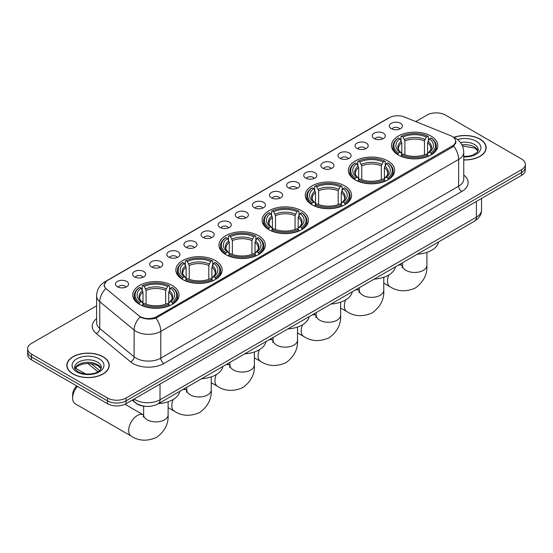 <?xml version="1.0" encoding="UTF-8"?>
<svg xmlns="http://www.w3.org/2000/svg" width="553" height="553" viewBox="0 0 553 553"><rect width="100%" height="100%" fill="white"/><g stroke="black" fill="none" stroke-linecap="round" stroke-linejoin="round"><path stroke-width="0.83" d="M258.521 235.675A23.157 13.369 0 0 0 233.283 232.778A23.157 13.369 0 0 0 218.988 245.131A23.157 13.369 0 0 0 225.769 254.587A23.157 13.369 0 0 0 251.007 257.484A23.157 13.369 0 0 0 265.302 245.131A23.157 13.369 0 0 0 258.521 235.675M387.916 160.971A23.157 13.369 0 0 0 362.678 158.075A23.157 13.369 0 0 0 348.383 170.428A23.157 13.369 0 0 0 355.164 179.884A23.157 13.369 0 0 0 380.402 182.78A23.157 13.369 0 0 0 394.697 170.428A23.157 13.369 0 0 0 387.916 160.971M344.782 185.877A23.157 13.369 0 0 0 319.544 182.974A23.157 13.369 0 0 0 305.249 195.327A23.157 13.369 0 0 0 312.03 204.783A23.157 13.369 0 0 0 337.268 207.679A23.157 13.369 0 0 0 351.563 195.327A23.157 13.369 0 0 0 344.782 185.877M301.648 210.776A23.157 13.369 0 0 0 276.41 207.88A23.157 13.369 0 0 0 262.115 220.232A23.157 13.369 0 0 0 268.896 229.682A23.157 13.369 0 0 0 294.134 232.585A23.157 13.369 0 0 0 308.436 220.232A23.157 13.369 0 0 0 301.648 210.776M215.387 260.581A23.157 13.369 0 0 0 190.149 257.684A23.157 13.369 0 0 0 175.854 270.037A23.157 13.369 0 0 0 182.635 279.486A23.157 13.369 0 0 0 207.873 282.389A23.157 13.369 0 0 0 222.168 270.037A23.157 13.369 0 0 0 215.387 260.581M172.253 285.479A23.157 13.369 0 0 0 147.015 282.583A23.157 13.369 0 0 0 132.72 294.936A23.157 13.369 0 0 0 139.501 304.392A23.157 13.369 0 0 0 164.739 307.288A23.157 13.369 0 0 0 179.041 294.936A23.157 13.369 0 0 0 172.253 285.479M431.043 136.073A23.157 13.369 0 0 0 405.805 133.169A23.157 13.369 0 0 0 391.51 145.522A23.157 13.369 0 0 0 398.291 154.978A23.157 13.369 0 0 0 423.529 157.875A23.157 13.369 0 0 0 437.831 145.522A23.157 13.369 0 0 0 431.043 136.073M374.132 138.533A6.553 3.781 180 0 1 372.833 137.462A6.553 3.781 180 0 1 375.003 132.761A6.553 3.781 180 0 1 383.402 133.183A6.553 3.781 180 0 1 384.701 137.462A6.553 3.781 180 0 1 374.132 138.533M382.607 138.927A3.933 2.267 0 0 0 381.549 137.821A3.933 2.267 0 0 0 377.671 137.241A3.933 2.267 0 0 0 374.934 138.927M357.017 148.411A6.553 3.781 180 0 1 355.717 147.347A6.553 3.781 180 0 1 357.888 142.639A6.553 3.781 180 0 1 366.286 143.061A6.553 3.781 180 0 1 367.586 147.347A6.553 3.781 180 0 1 357.017 148.411M365.485 148.805A3.933 2.267 0 0 0 364.434 147.699A3.933 2.267 0 0 0 360.556 147.126A3.933 2.267 0 0 0 357.812 148.805M339.901 158.296A6.553 3.781 180 0 1 338.602 157.225A6.553 3.781 180 0 1 340.772 152.524A6.553 3.781 180 0 1 349.171 152.946A6.553 3.781 180 0 1 350.471 157.225A6.553 3.781 180 0 1 339.901 158.296M348.369 158.69A3.933 2.267 0 0 0 347.319 157.584A3.933 2.267 0 0 0 343.441 157.011A3.933 2.267 0 0 0 340.696 158.69M322.786 168.181A6.553 3.781 180 0 1 321.48 167.11A6.553 3.781 180 0 1 323.65 162.402A6.553 3.781 180 0 1 332.049 162.824A6.553 3.781 180 0 1 333.355 167.11A6.553 3.781 180 0 1 322.786 168.181M331.254 168.568A3.933 2.267 0 0 0 330.196 167.462A3.933 2.267 0 0 0 326.325 166.888A3.933 2.267 0 0 0 323.581 168.568M305.664 178.059A6.553 3.781 180 0 1 304.364 176.988A6.553 3.781 180 0 1 306.535 172.287A6.553 3.781 180 0 1 314.934 172.709A6.553 3.781 180 0 1 316.233 176.988A6.553 3.781 180 0 1 305.664 178.059M314.139 178.453A3.933 2.267 0 0 0 313.081 177.347A3.933 2.267 0 0 0 309.21 176.773A3.933 2.267 0 0 0 306.466 178.453M288.548 187.944A6.553 3.781 180 0 1 287.249 186.873A6.553 3.781 180 0 1 289.419 182.172A6.553 3.781 180 0 1 297.818 182.594A6.553 3.781 180 0 1 299.118 186.873A6.553 3.781 180 0 1 288.548 187.944M297.023 188.338A3.933 2.267 0 0 0 295.966 187.232A3.933 2.267 0 0 0 292.088 186.651A3.933 2.267 0 0 0 289.35 188.338M271.433 197.829A6.553 3.781 180 0 1 270.134 196.757A6.553 3.781 180 0 1 272.304 192.05A6.553 3.781 180 0 1 280.703 192.472A6.553 3.781 180 0 1 282.002 196.757A6.553 3.781 180 0 1 271.433 197.829M279.901 198.216A3.933 2.267 0 0 0 278.85 197.11A3.933 2.267 0 0 0 274.972 196.536A3.933 2.267 0 0 0 272.228 198.216M254.318 207.707A6.553 3.781 180 0 1 253.018 206.635A6.553 3.781 180 0 1 255.189 201.935A6.553 3.781 180 0 1 263.587 202.357A6.553 3.781 180 0 1 264.887 206.635A6.553 3.781 180 0 1 254.318 207.707M262.786 208.101A3.933 2.267 0 0 0 261.728 206.995A3.933 2.267 0 0 0 257.857 206.421A3.933 2.267 0 0 0 255.113 208.101M237.202 217.592A6.553 3.781 180 0 1 235.896 216.52A6.553 3.781 180 0 1 238.066 211.82A6.553 3.781 180 0 1 246.465 212.241A6.553 3.781 180 0 1 247.772 216.52A6.553 3.781 180 0 1 237.202 217.592M245.67 217.986A3.933 2.267 0 0 0 244.613 216.88A3.933 2.267 0 0 0 240.742 216.299A3.933 2.267 0 0 0 237.997 217.986M220.08 227.47A6.553 3.781 180 0 1 218.781 226.405A6.553 3.781 180 0 1 220.951 221.698A6.553 3.781 180 0 1 229.35 222.119A6.553 3.781 180 0 1 230.649 226.405A6.553 3.781 180 0 1 220.08 227.47M228.555 227.864A3.933 2.267 0 0 0 227.497 226.758A3.933 2.267 0 0 0 223.626 226.184A3.933 2.267 0 0 0 220.882 227.864M202.965 237.355A6.553 3.781 180 0 1 201.665 236.283A6.553 3.781 180 0 1 203.836 231.583A6.553 3.781 180 0 1 212.234 232.004A6.553 3.781 180 0 1 213.534 236.283A6.553 3.781 180 0 1 202.965 237.355M211.44 237.749A3.933 2.267 0 0 0 210.382 236.643A3.933 2.267 0 0 0 206.504 236.069A3.933 2.267 0 0 0 203.767 237.749M185.849 247.239A6.553 3.781 180 0 1 184.55 246.168A6.553 3.781 180 0 1 186.72 241.461A6.553 3.781 180 0 1 195.119 241.882A6.553 3.781 180 0 1 196.419 246.168A6.553 3.781 180 0 1 185.849 247.239M194.317 247.626A3.933 2.267 0 0 0 193.267 246.52A3.933 2.267 0 0 0 189.389 245.947A3.933 2.267 0 0 0 186.644 247.626M168.734 257.117A6.553 3.781 180 0 1 167.435 256.046A6.553 3.781 180 0 1 169.605 251.345A6.553 3.781 180 0 1 178.004 251.767A6.553 3.781 180 0 1 179.303 256.046A6.553 3.781 180 0 1 168.734 257.117M177.202 257.511A3.933 2.267 0 0 0 176.144 256.405A3.933 2.267 0 0 0 172.273 255.832A3.933 2.267 0 0 0 169.529 257.511M151.619 267.002A6.553 3.781 180 0 1 150.312 265.931A6.553 3.781 180 0 1 152.483 261.23A6.553 3.781 180 0 1 160.882 261.652A6.553 3.781 180 0 1 162.188 265.931A6.553 3.781 180 0 1 151.619 267.002M160.087 267.396A3.933 2.267 0 0 0 159.029 266.29A3.933 2.267 0 0 0 155.158 265.71A3.933 2.267 0 0 0 152.414 267.396M134.497 276.887A6.553 3.781 180 0 1 133.197 275.816A6.553 3.781 180 0 1 135.367 271.108A6.553 3.781 180 0 1 143.766 271.53A6.553 3.781 180 0 1 145.066 275.816A6.553 3.781 180 0 1 134.497 276.887M142.971 277.274A3.933 2.267 0 0 0 141.914 276.168A3.933 2.267 0 0 0 138.043 275.594A3.933 2.267 0 0 0 135.298 277.274M117.381 286.765A6.553 3.781 180 0 1 116.082 285.694A6.553 3.781 180 0 1 118.252 280.993A6.553 3.781 180 0 1 126.651 281.415A6.553 3.781 180 0 1 127.95 285.694A6.553 3.781 180 0 1 117.381 286.765M125.856 287.159A3.933 2.267 0 0 0 124.798 286.053A3.933 2.267 0 0 0 120.92 285.479A3.933 2.267 0 0 0 118.183 287.159M391.248 128.649A6.553 3.781 180 0 1 389.948 127.577A6.553 3.781 180 0 1 392.118 122.877A6.553 3.781 180 0 1 400.517 123.298A6.553 3.781 180 0 1 401.817 127.577A6.553 3.781 180 0 1 391.248 128.649M399.722 129.043A3.933 2.267 0 0 0 398.665 127.937A3.933 2.267 0 0 0 394.794 127.363A3.933 2.267 0 0 0 392.049 129.043M450.571 135.644A11.8 6.809 180 0 1 452.147 136.411A11.8 6.809 180 0 1 455.603 141.222A11.8 6.809 180 0 1 452.147 146.04L156.776 316.572A11.8 6.809 180 0 1 138.768 315.666L106.453 289.012A11.8 6.809 180 0 1 104.317 285.106A11.8 6.809 180 0 1 107.773 280.295L389.305 117.748A11.8 6.809 180 0 1 404.416 116.987L450.571 135.644M145.667 406.351A13.106 7.569 180 0 1 135.844 403.144L132.208 400.144M463.753 159.955A21.194 12.235 0 0 0 486.163 147.734A21.194 12.235 0 0 0 479.956 139.086A21.194 12.235 0 0 0 453.847 137.324M103.017 356.713A21.194 12.235 0 0 0 79.922 354.058A21.194 12.235 0 0 0 66.837 365.36A21.194 12.235 0 0 0 73.044 374.015A21.194 12.235 0 0 0 96.139 376.662A21.194 12.235 0 0 0 109.224 365.36A21.194 12.235 0 0 0 103.017 356.713M456.066 141.727L453.757 146.165L452.61 147.001L155.911 318.12C150.976 319.537 146.13 319.358 141.361 317.595L140.089 316.973A15.29 10.231 129.5 0 0 134.116 330.03L99.761 301.703A17.475 10.092 180 0 1 96.602 295.917L96.602 322.675A17.475 10.092 0 0 0 99.761 328.461L134.116 356.789A17.475 10.092 0 0 0 136.073 358.137A17.475 10.092 0 0 0 160.792 358.137L458.637 186.181A17.475 10.092 0 0 0 463.753 179.041L463.753 152.282A17.475 10.092 180 0 1 458.637 159.423A15.29 8.827 -120 0 0 453.757 146.165M96.602 305.83L31.486 343.42A13.106 7.569 0 0 0 27.65 348.77L27.65 354.48A13.106 7.569 0 0 0 31.486 359.83L107.496 403.711L107.496 400.856A13.106 7.569 0 0 0 126.036 400.856L521.514 172.529A13.106 7.569 0 0 0 525.35 167.179A13.106 7.569 0 0 1 521.514 172.529L126.036 400.856A13.106 7.569 0 0 1 107.496 400.856L31.486 356.975L107.496 400.856L107.496 398.008A13.106 7.569 0 0 0 126.036 398.008L521.514 169.681A13.106 7.569 0 0 0 525.35 164.324A13.106 7.569 0 0 0 521.514 158.974L445.504 115.093A13.106 7.569 0 0 0 426.964 115.093L415.752 121.57M27.65 351.625A13.106 7.569 0 0 0 31.486 356.975A13.106 7.569 0 0 1 27.65 351.625M463.753 175.045A21.85 12.615 180 0 1 461.727 191.532L163.882 363.487A21.85 12.615 180 0 1 132.983 363.487A21.85 12.615 180 0 1 130.536 361.807L96.181 333.473A4.369 2.924 -50.5 0 0 99.761 328.461L99.761 301.703A15.29 10.231 129.5 0 1 105.692 288.687L104.012 285.106L106.169 281.429M27.65 348.77A13.106 7.569 0 0 0 31.486 354.12L107.496 398.008M107.496 403.711A13.106 7.569 0 0 0 126.036 403.711L521.514 175.384A13.106 7.569 0 0 0 525.35 170.034L525.35 164.324M463.753 159.824A20.973 12.111 0 0 0 485.942 147.734A20.973 12.111 0 0 0 479.804 139.176A20.973 12.111 0 0 0 454.034 137.407M73.196 373.925A20.973 12.111 0 0 0 96.056 376.552A20.973 12.111 0 0 0 109.003 365.36A20.973 12.111 0 0 0 102.858 356.796A20.973 12.111 0 0 0 80.005 354.176A20.973 12.111 0 0 0 67.058 365.36A20.973 12.111 0 0 0 73.196 373.925M397.877 154.729L398.499 153.077A20.8 12.007 0 0 1 398.499 137.974L399.93 138.796A18.788 10.846 0 0 0 399.93 152.248L401.34 153.057L401.796 154.736M401.796 154.052L401.796 142.757L399.93 138.796M400.966 140.586L400.966 136.543L401.589 136.19A20.8 12.007 0 0 1 427.752 136.19L426.322 137.013A18.788 10.846 0 0 0 403.019 137.013L404.886 140.974L404.886 154.785M424.455 154.785L424.455 140.974L426.322 137.013M417.28 254.214A24.035 13.873 0 0 0 438.557 241.931M400.966 155.932A21.671 12.512 0 0 0 428.375 155.932L427.752 154.861A20.8 12.007 0 0 1 401.589 154.861L400.966 156.305M428.375 156.305L428.375 155.932M398.499 137.974L397.877 138.326A21.671 12.512 0 0 0 392.996 146.241A21.671 12.512 0 0 0 397.877 154.149M427.752 136.19L428.375 136.543L428.375 140.586M401.589 154.861L403.019 154.038A18.788 10.846 0 0 0 426.322 154.038L427.752 154.861M399.93 152.248L398.499 153.077M403.019 137.013L401.589 136.19M401.34 141.229A16.804 9.705 0 0 0 401.34 153.057L401.423 153.105C399.031 150.796 398.063 149.227 398.506 148.404A16.168 9.332 0 0 1 401.796 142.757M431.464 154.149A21.671 12.512 0 0 0 436.345 146.241A21.671 12.512 0 0 0 431.464 138.326L430.842 137.974A20.8 12.007 0 0 1 430.842 153.077L431.464 154.729M430.842 153.077L429.411 152.248A18.788 10.846 0 0 0 429.411 138.796L430.842 137.974M429.411 138.796L427.545 142.757L427.545 154.052L428.001 153.057L429.411 152.248M427.545 142.757A16.168 9.332 0 0 1 430.835 148.404C431.278 149.234 430.303 150.803 427.918 153.105L428.001 153.057A16.804 9.705 0 0 0 428.001 141.229M427.545 154.736L427.545 154.052M354.75 179.635L355.365 177.976A20.8 12.007 0 0 1 355.365 162.872L356.796 163.702A18.788 10.846 0 0 0 356.796 177.154L358.213 177.955L358.669 179.642M358.669 178.951L358.669 167.656L356.796 163.702M357.839 165.492L357.839 161.448L358.455 161.089A20.8 12.007 0 0 1 384.618 161.089L383.188 161.918A18.788 10.846 0 0 0 359.885 161.918L361.759 165.872L361.759 179.69M381.321 179.69L381.321 165.872L383.188 161.918M374.146 279.12A24.035 13.873 0 0 0 395.43 266.829M357.839 180.831A21.671 12.512 0 0 0 385.241 180.831L384.618 179.76A20.8 12.007 0 0 1 358.455 179.76L357.839 181.204M385.241 181.204L385.241 180.831M355.365 162.872L354.75 163.232A21.671 12.512 0 0 0 349.862 171.14A21.671 12.512 0 0 0 354.75 179.048M384.618 161.089L385.241 161.448L385.241 165.492M358.455 179.76L359.885 178.937A18.788 10.846 0 0 0 383.188 178.937L384.618 179.76M356.796 177.154L355.365 177.976M359.885 161.918L358.455 161.089M358.213 166.135A16.804 9.705 0 0 0 358.213 177.955L358.289 178.011C355.904 175.702 354.929 174.133 355.372 173.303A16.168 9.332 0 0 1 358.669 167.656M388.33 179.048A21.671 12.512 0 0 0 393.211 171.14A21.671 12.512 0 0 0 388.33 163.232L387.708 162.872A20.8 12.007 0 0 1 387.708 177.976L388.33 179.635M387.708 177.976L386.277 177.154A18.788 10.846 0 0 0 386.277 163.702L387.708 162.872M386.277 163.702L384.411 167.656L384.411 178.951L384.867 177.955L386.277 177.154M384.411 167.656A16.168 9.332 0 0 1 387.708 173.303C388.144 174.14 387.169 175.702 384.784 178.011L384.867 177.955A16.804 9.705 0 0 0 384.867 166.135M384.411 179.642L384.411 178.951M311.615 204.534L312.238 202.882A20.8 12.007 0 0 1 312.238 187.778L313.669 188.601A18.788 10.846 0 0 0 313.669 202.052L315.079 202.854L315.535 204.541M315.535 203.857L315.535 192.562L313.669 188.601M314.705 190.391L314.705 186.347L315.328 185.995A20.8 12.007 0 0 1 341.484 185.995L340.06 186.817A18.788 10.846 0 0 0 316.758 186.817L318.625 190.778L318.625 204.589M338.187 204.589L338.187 190.778L340.06 186.817M331.019 304.019A24.035 13.873 0 0 0 352.296 291.735M314.705 205.737A21.671 12.512 0 0 0 342.107 205.737L341.484 204.665A20.8 12.007 0 0 1 315.328 204.665L314.705 206.11M342.107 206.11L342.107 205.737M312.238 187.778L311.615 188.131A21.671 12.512 0 0 0 306.735 196.039A21.671 12.512 0 0 0 311.615 203.953M341.484 185.995L342.107 186.347L342.107 190.391M315.328 204.665L316.758 203.836A18.788 10.846 0 0 0 340.06 203.836L341.484 204.665M313.669 202.052L312.238 202.882M316.758 186.817L315.328 185.995M315.079 191.034A16.804 9.705 0 0 0 315.079 202.854L315.155 202.91C312.77 200.601 311.795 199.032 312.238 198.209A16.168 9.332 0 0 1 315.535 192.562M345.196 203.953A21.671 12.512 0 0 0 350.077 196.039A21.671 12.512 0 0 0 345.196 188.131L344.574 187.778A20.8 12.007 0 0 1 344.574 202.882L345.196 204.534M344.574 202.882L343.143 202.052A18.788 10.846 0 0 0 343.143 188.601L344.574 187.778M343.143 188.601L341.277 192.562L341.277 203.857L341.733 202.854L343.143 202.052M341.277 192.562A16.168 9.332 0 0 1 344.574 198.209C345.017 199.039 344.042 200.608 341.657 202.91L341.733 202.854A16.804 9.705 0 0 0 341.733 191.034M341.277 204.541L341.277 203.857M268.481 229.44L269.104 227.781A20.8 12.007 0 0 1 269.104 212.677L270.535 213.506A18.788 10.846 0 0 0 270.535 226.958L271.945 227.76L272.401 229.447M272.401 228.755L272.401 217.46L270.535 213.506M271.571 215.297L271.571 211.246L272.194 210.893A20.8 12.007 0 0 1 298.357 210.893L296.926 211.723A18.788 10.846 0 0 0 273.624 211.723L275.491 215.677L275.491 229.488M295.06 229.488L295.06 215.677L296.926 211.723M287.885 328.924A24.035 13.873 0 0 0 309.162 316.634M271.571 230.636A21.671 12.512 0 0 0 298.979 230.636L298.357 229.564A20.8 12.007 0 0 1 272.194 229.564L271.571 231.009M298.979 231.009L298.979 230.636M269.104 212.677L268.481 213.036A21.671 12.512 0 0 0 263.601 220.944A21.671 12.512 0 0 0 268.481 228.852M298.357 210.893L298.979 211.246L298.979 215.297M272.194 229.564L273.624 228.742A18.788 10.846 0 0 0 296.926 228.742L298.357 229.564M270.535 226.958L269.104 227.781M273.624 211.723L272.194 210.893M271.945 215.94A16.804 9.705 0 0 0 271.945 227.76L272.028 227.808C269.636 225.5 268.668 223.937 269.111 223.108A16.168 9.332 0 0 1 272.401 217.46M302.069 228.852A21.671 12.512 0 0 0 306.95 220.944A21.671 12.512 0 0 0 302.069 213.036L301.447 212.677A20.8 12.007 0 0 1 301.447 227.781L302.069 229.44M301.447 227.781L300.016 226.958A18.788 10.846 0 0 0 300.016 213.506L301.447 212.677M300.016 213.506L298.143 217.46L298.143 228.755L298.606 227.76L300.016 226.958M298.143 217.46A16.168 9.332 0 0 1 301.44 223.108C301.883 223.937 300.908 225.506 298.523 227.808L298.606 227.76A16.804 9.705 0 0 0 298.606 215.94M298.143 229.447L298.143 228.755M225.354 254.339L225.97 252.686A20.8 12.007 0 0 1 225.97 237.583L227.401 238.405A18.788 10.846 0 0 0 227.401 251.857L228.818 252.659L229.274 254.345M229.274 253.661L229.274 242.366L227.401 238.405M228.444 240.196L228.444 236.152L229.06 235.799A20.8 12.007 0 0 1 255.223 235.799L253.792 236.622A18.788 10.846 0 0 0 230.49 236.622L232.364 240.583L232.364 254.394M251.926 254.394L251.926 240.583L253.792 236.622M244.751 353.823A24.035 13.873 0 0 0 266.034 341.54M228.444 255.541A21.671 12.512 0 0 0 255.845 255.541L255.223 254.47A20.8 12.007 0 0 1 229.06 254.47L228.444 255.908M255.845 255.908L255.845 255.541M225.97 237.583L225.354 237.935A21.671 12.512 0 0 0 220.467 245.843A21.671 12.512 0 0 0 225.354 253.758M255.223 235.799L255.845 236.152L255.845 240.196M229.06 254.47L230.49 253.64A18.788 10.846 0 0 0 253.792 253.64L255.223 254.47M227.401 251.857L225.97 252.686M230.49 236.622L229.06 235.799M228.818 240.838A16.804 9.705 0 0 0 228.818 252.659L228.894 252.714C226.509 250.405 225.534 248.836 225.977 248.014A16.168 9.332 0 0 1 229.274 242.366M258.935 253.758A21.671 12.512 0 0 0 263.816 245.843A21.671 12.512 0 0 0 258.935 237.935L258.313 237.583A20.8 12.007 0 0 1 258.313 252.686L258.935 254.339M258.313 252.686L256.882 251.857A18.788 10.846 0 0 0 256.882 238.405L258.313 237.583M256.882 238.405L255.016 242.366L255.016 253.661L255.472 252.659L256.882 251.857M255.016 242.366A16.168 9.332 0 0 1 258.313 248.014C258.749 248.843 257.774 250.412 255.389 252.714L255.472 252.659A16.804 9.705 0 0 0 255.472 240.838M255.016 254.345L255.016 253.661M182.22 279.244L182.843 277.585A20.8 12.007 0 0 1 182.843 262.481L184.273 263.311A18.788 10.846 0 0 0 184.273 276.763L185.684 277.565L186.14 279.251M186.14 278.56L186.14 267.265L184.273 263.311M185.31 265.094L185.31 261.051L185.932 260.698A20.8 12.007 0 0 1 212.089 260.698L210.658 261.521A18.788 10.846 0 0 0 187.363 261.521L189.23 265.481L189.23 279.293M208.792 279.293L208.792 265.481L210.658 261.521M201.617 378.729A24.035 13.873 0 0 0 222.9 366.439M185.31 280.44A21.671 12.512 0 0 0 212.711 280.44L212.089 279.369A20.8 12.007 0 0 1 185.932 279.369L185.31 280.813M212.711 280.813L212.711 280.44M182.843 262.481L182.22 262.834A21.671 12.512 0 0 0 177.34 270.749A21.671 12.512 0 0 0 182.22 278.657M212.089 260.698L212.711 261.051L212.711 265.094M185.932 279.369L187.363 278.546A18.788 10.846 0 0 0 210.658 278.546L212.089 279.369M184.273 276.763L182.843 277.585M187.363 261.521L185.932 260.698M185.684 265.744A16.804 9.705 0 0 0 185.684 277.565L185.76 277.613C183.375 275.304 182.4 273.742 182.843 272.912A16.168 9.332 0 0 1 186.14 267.265M215.801 278.657A21.671 12.512 0 0 0 220.682 270.749A21.671 12.512 0 0 0 215.801 262.834L215.179 262.481A20.8 12.007 0 0 1 215.179 277.585L215.801 279.244M215.179 277.585L213.748 276.763A18.788 10.846 0 0 0 213.748 263.311L215.179 262.481M213.748 263.311L211.882 267.265L211.882 278.56L212.338 277.565L213.748 276.763M211.882 267.265A16.168 9.332 0 0 1 215.179 272.912C215.615 273.742 214.647 275.311 212.262 277.613L212.338 277.565A16.804 9.705 0 0 0 212.338 265.744M211.882 279.251L211.882 278.56M77.482 386.388A12.235 7.065 120 0 0 72.643 398.146L72.643 394.579A7.866 4.542 -60 0 1 76.784 385.98M72.643 398.146A12.235 7.065 120 0 0 75.18 403.752L131.227 436.11A12.235 7.065 -60 0 1 129.347 426.301A12.235 7.065 -60 0 1 137.344 415.524A12.235 7.065 -60 0 1 143.455 414.916L143.642 415.02M139.086 304.143L139.709 302.491A20.8 12.007 0 0 1 139.709 287.387L141.139 288.21A18.788 10.846 0 0 0 141.139 301.661L142.55 302.463L143.006 304.15M143.006 303.466L143.006 292.171L141.139 288.21M142.176 290L142.176 285.956L142.798 285.597A20.8 12.007 0 0 1 168.962 285.597L167.531 286.426A18.788 10.846 0 0 0 144.229 286.426L146.096 290.387L146.096 304.198M165.658 304.198L165.658 290.387L167.531 286.426M158.49 403.628A24.035 13.873 0 0 0 179.766 391.344M142.176 305.346A21.671 12.512 0 0 0 169.584 305.346L168.962 304.274A20.8 12.007 0 0 1 142.798 304.274L142.176 305.712M169.584 305.712L169.584 305.346M139.709 287.387L139.086 287.74A21.671 12.512 0 0 0 134.206 295.648A21.671 12.512 0 0 0 139.086 303.562M168.962 285.597L169.584 285.956L169.584 290M142.798 304.274L144.229 303.445A18.788 10.846 0 0 0 167.531 303.445L168.962 304.274M141.139 301.661L139.709 302.491M144.229 286.426L142.798 285.597M142.55 290.643A16.804 9.705 0 0 0 142.55 302.463L142.633 302.519C140.241 300.21 139.273 298.641 139.715 297.818A16.168 9.332 0 0 1 143.006 292.171M172.674 303.562A21.671 12.512 0 0 0 177.554 295.648A21.671 12.512 0 0 0 172.674 287.74L172.052 287.387A20.8 12.007 0 0 1 172.052 302.491L172.674 304.143M172.052 302.491L170.621 301.661A18.788 10.846 0 0 0 170.621 288.21L172.052 287.387M170.621 288.21L168.748 292.171L168.748 303.466L169.204 302.463L170.621 301.661M168.748 292.171A16.168 9.332 0 0 1 172.045 297.818C172.488 298.648 171.513 300.21 169.128 302.519L169.204 302.463A16.804 9.705 0 0 0 169.204 290.643M168.748 304.15L168.748 303.466M156.776 316.572L156.776 317.775M452.147 146.04L452.147 147.271M163.882 363.487A4.369 2.523 60 0 1 160.792 358.137L160.792 331.378A17.475 10.092 180 0 1 136.073 331.378A17.475 10.092 180 0 1 134.116 330.03L134.116 356.789A4.369 2.924 -50.5 0 1 130.536 361.807M463.753 152.282C463.462 145.999 460.697 141.292 455.472 138.146L453.26 137.075A15.29 7.161 112 0 0 453.052 136.999M155.911 318.12A15.29 8.827 60 0 1 160.792 331.378L458.637 159.423L458.637 186.181A4.369 2.523 60 0 0 461.727 191.532M106.473 281.187A15.29 8.827 -120 0 0 104.883 281.781C99.658 284.919 96.893 289.634 96.602 295.917M104.883 281.781L388.019 118.314A15.29 8.827 60 0 1 389.181 117.824M96.181 333.473A21.85 12.615 180 0 1 96.602 318.673M126.036 398.008L126.036 403.711M521.514 169.681L521.514 175.384M31.486 354.12L31.486 359.83M134.13 399.038A17.475 10.092 0 0 0 135.305 399.791A17.475 10.092 0 0 0 160.017 399.791L476.403 217.129A17.475 10.092 0 0 0 481.518 209.995C481.649 214.329 479.34 218.041 474.592 221.131L158.206 403.787A8.737 5.046 60 0 0 160.017 399.791L160.017 384.093M476.403 201.43L476.403 217.129A8.737 5.046 60 0 1 474.592 221.131M133.418 399.446A8.737 5.848 129.5 0 0 134.946 402.287L132.291 400.102M91.1 363.611L99.588 370.614M478.069 150.976A13.32 7.687 0 0 0 474.384 146.939A13.32 7.687 0 0 0 461.949 144.886M463.753 156.43L469.041 156.119L472.656 155.165L477.198 152.331L478.29 149.877A13.32 7.687 0 0 0 474.384 144.444A13.32 7.687 0 0 0 460.531 142.626M463.753 156.914A15.94 9.201 0 0 0 479.451 151.577A15.94 9.201 0 0 0 476.244 141.229A15.94 9.201 0 0 0 457.573 139.584M101.123 368.602A13.32 7.687 0 0 0 97.446 364.565A13.32 7.687 0 0 0 84.077 362.657A13.32 7.687 0 0 0 74.932 368.602M97.446 362.063A13.32 7.687 0 0 0 82.936 360.397A13.32 7.687 0 0 0 74.71 367.503C74.012 367.911 75.132 369.328 78.07 371.74C84.913 375.743 100.141 374.623 101.351 367.503A13.32 7.687 0 0 0 97.446 362.063M76.756 371.872A15.94 9.201 0 0 0 99.298 371.872A15.94 9.201 0 0 0 99.298 358.856A15.94 9.201 0 0 0 76.756 358.856A15.94 9.201 0 0 0 76.756 371.872M426.902 252.368L426.902 265.399A12.235 7.065 180 0 1 423.322 270.389A12.235 7.065 180 0 1 406.02 270.389A12.235 7.065 180 0 1 402.439 265.399L402.107 267.742M398.284 265.184A12.235 7.065 -60 0 1 402.252 265.502L402.432 265.613M426.902 265.399C427.434 274.378 423.584 281.912 415.358 287.995C405.985 292.081 397.538 291.645 390.017 286.696A12.235 7.065 -60 0 1 388.828 274.965M424.455 140.974A16.168 9.332 0 0 0 404.886 140.974M424.911 139.446A16.804 9.705 0 0 0 404.43 139.446M383.775 277.267L383.775 290.297A12.235 7.065 180 0 1 380.188 295.295A12.235 7.065 180 0 1 362.886 295.295A12.235 7.065 180 0 1 359.305 290.297L358.973 292.648M355.157 290.083A12.235 7.065 -60 0 1 359.118 290.408L359.305 290.512M383.775 290.297C384.3 299.284 380.45 306.818 372.224 312.894C362.851 316.98 354.404 316.544 346.883 311.595A12.235 7.065 -60 0 1 345.694 299.864M381.321 165.872A16.168 9.332 0 0 0 361.759 165.872M381.777 164.352A16.804 9.705 0 0 0 361.303 164.352M340.641 302.173L340.641 315.203A12.235 7.065 180 0 1 337.06 320.194A12.235 7.065 180 0 1 319.758 320.194A12.235 7.065 180 0 1 316.171 315.203L315.846 317.546M312.023 314.989A12.235 7.065 -60 0 1 315.984 315.307L316.171 315.417M340.641 315.203C341.166 324.182 337.323 331.717 329.097 337.8C319.717 341.885 311.27 341.45 303.749 336.501A12.235 7.065 -60 0 1 302.567 324.763M338.187 190.778A16.168 9.332 0 0 0 318.625 190.778M338.643 189.25A16.804 9.705 0 0 0 318.169 189.25M297.507 327.072L297.507 340.102A12.235 7.065 180 0 1 293.926 345.1A12.235 7.065 180 0 1 276.624 345.1A12.235 7.065 180 0 1 273.037 340.102L272.712 342.452M268.889 339.888A12.235 7.065 -60 0 1 272.857 340.213L273.037 340.316M297.507 340.102C298.039 349.088 294.189 356.616 285.963 362.699C276.59 366.784 268.136 366.349 260.622 361.399A12.235 7.065 -60 0 1 259.433 349.669M295.06 215.677A16.168 9.332 0 0 0 275.491 215.677M295.516 214.156A16.804 9.705 0 0 0 275.035 214.156M254.38 351.971L254.38 365.008A12.235 7.065 180 0 1 250.792 369.998A12.235 7.065 180 0 1 233.49 369.998A12.235 7.065 180 0 1 229.91 365.008L229.578 367.351M225.762 364.793A12.235 7.065 -60 0 1 229.723 365.111L229.91 365.215M254.38 365.008C254.905 373.987 251.055 381.522 242.829 387.605C233.456 391.683 225.009 391.254 217.488 386.305A12.235 7.065 -60 0 1 216.299 374.568M251.926 240.583A16.168 9.332 0 0 0 232.364 240.583M252.382 239.055A16.804 9.705 0 0 0 231.907 239.055M211.246 376.876L211.246 389.906A12.235 7.065 180 0 1 207.665 394.904A12.235 7.065 180 0 1 190.363 394.904A12.235 7.065 180 0 1 186.776 389.906L186.451 392.25M182.628 389.692A12.235 7.065 -60 0 1 186.589 390.017L186.776 390.121M211.246 389.906C211.771 398.893 207.921 406.42 199.695 412.503C190.322 416.589 181.875 416.153 174.354 411.204A12.235 7.065 -60 0 1 173.172 399.473M208.792 265.481A16.168 9.332 0 0 0 189.23 265.481M209.248 263.954A16.804 9.705 0 0 0 188.773 263.954M168.112 401.775L168.112 414.812A12.235 7.065 180 0 1 164.531 419.803A12.235 7.065 180 0 1 147.229 419.803A12.235 7.065 180 0 1 143.642 414.812L143.317 417.156M165.658 290.387A16.168 9.332 0 0 0 146.096 290.387M166.121 288.86A16.804 9.705 0 0 0 145.639 288.86M104.317 285.106L104.317 286.634M455.603 141.222L455.603 143.732M388.019 118.314L390.826 117.008M158.206 403.787C151.176 407.326 144.146 407.326 137.109 403.787L134.946 402.287M481.518 209.995L481.518 198.472M97.929 371.775L87.803 363.418M477.999 151.128L474.93 148.135L462.439 145.923M485.942 149.49L485.942 147.734M101.061 368.747L97.992 365.761L93.305 363.998L88.017 363.418L82.383 364.081L77.123 366.369L75.001 368.747M109.003 367.116L109.003 365.36M67.058 367.116L67.058 365.36M390.017 286.696L383.775 283.095M392.996 150.236L392.996 146.241M436.345 150.236L436.345 146.241M402.252 265.502L399.985 264.203M402.439 262.786L402.439 265.399M346.883 311.595L340.641 307.993M349.862 175.135L349.862 171.14M393.211 175.135L393.211 171.14M359.118 290.408L356.858 289.101M359.305 287.691L359.305 290.297M303.749 336.501L297.507 332.899M306.735 200.041L306.735 196.039M350.077 200.041L350.077 196.039M315.984 315.307L313.724 314.007M316.171 312.59L316.171 315.203M260.622 361.399L254.38 357.798M263.601 224.94L263.601 220.944M306.95 224.94L306.95 220.944M272.857 340.213L270.59 338.906M273.037 337.496L273.037 340.102M217.488 386.305L211.246 382.697M220.467 249.845L220.467 245.843M263.816 249.845L263.816 245.843M229.723 365.111L227.463 363.805M229.91 362.395L229.91 365.008M174.354 411.204L168.112 407.602M177.34 274.744L177.34 270.749M220.682 274.744L220.682 270.749M186.589 390.017L184.329 388.711M186.776 387.294L186.776 389.906M168.112 414.812C168.644 423.792 164.794 431.326 156.568 437.409C147.195 441.488 138.741 441.059 131.227 436.11M134.206 299.65L134.206 295.648M177.554 299.65L177.554 295.648M143.455 414.916L124.992 404.257M143.642 406.179L143.642 414.812M75.395 368.063L85.625 373.966"/></g></svg>
